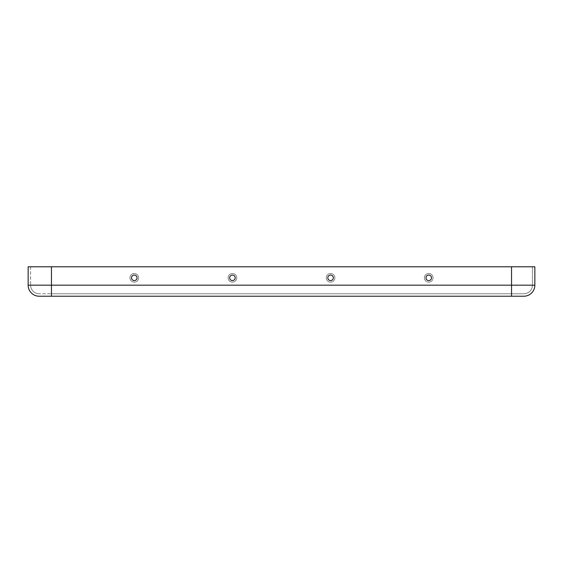 <?xml version="1.0" encoding="UTF-8"?>
<svg xmlns="http://www.w3.org/2000/svg" width="563" height="563" viewBox="0 0 563 563"><rect width="100%" height="100%" fill="white"/><g stroke="black" fill="none" stroke-linecap="round" stroke-linejoin="round"><path stroke-width="0.42" stroke-dasharray="2.81 2.11" d="M511.542 296.222L511.542 285.181L532.394 285.181A8.586 8.586 0 0 1 523.808 293.766L51.458 293.766L523.808 293.766A8.586 8.586 0 0 0 532.394 285.181L532.394 266.778L532.394 285.181A8.586 8.586 0 0 1 523.808 293.766A8.586 8.586 0 0 0 532.394 285.181L511.542 285.181L511.542 266.778L534.85 266.778M129.94 277.819A4.328 4.328 0 0 0 136.443 281.57A4.328 4.328 0 0 0 136.443 274.068A4.328 4.328 0 0 0 129.94 277.819A4.328 4.328 0 0 0 136.443 281.57A4.328 4.328 0 0 0 136.443 274.068A4.328 4.328 0 0 0 129.94 277.819M534.85 285.181L511.542 285.181L511.542 293.766L511.542 285.181L30.606 285.181L30.606 266.778L51.458 266.778L30.606 266.778L30.606 285.181A8.586 8.586 0 0 0 39.192 293.766A8.586 8.586 0 0 1 30.606 285.181A8.586 8.586 0 0 0 39.192 293.766A8.586 8.586 0 0 1 30.606 285.181L51.458 285.181L51.458 266.778L28.15 266.778M511.542 266.778L511.542 285.181L511.542 266.778L51.458 266.778L511.542 266.778L51.458 266.778L51.458 285.181L51.458 266.778M228.092 277.819A4.328 4.328 0 0 0 234.588 281.57A4.328 4.328 0 0 0 234.588 274.068A4.328 4.328 0 0 0 228.092 277.819A4.328 4.328 0 0 0 234.588 281.57A4.328 4.328 0 0 0 234.588 274.068A4.328 4.328 0 0 0 228.092 277.819M433.06 277.819A4.328 4.328 0 0 1 426.557 281.57A4.328 4.328 0 0 1 426.557 274.068A4.328 4.328 0 0 1 433.06 277.819A4.328 4.328 0 0 1 426.557 281.57A4.328 4.328 0 0 1 426.557 274.068A4.328 4.328 0 0 1 433.06 277.819M334.908 277.819A4.328 4.328 0 0 1 328.412 281.57A4.328 4.328 0 0 1 328.412 274.068A4.328 4.328 0 0 1 334.908 277.819A4.328 4.328 0 0 1 328.412 281.57A4.328 4.328 0 0 1 328.412 274.068A4.328 4.328 0 0 1 334.908 277.819M51.458 296.222L51.458 285.181L511.542 285.181L51.458 285.181L51.458 293.766L39.192 293.766L51.458 293.766L51.458 285.181L28.15 285.181M134.275 275.061A2.759 2.759 0 0 0 131.883 279.199A2.759 2.759 0 0 0 136.668 279.199A2.759 2.759 0 0 0 134.275 275.061M330.572 275.061A2.759 2.759 0 0 1 332.965 279.199A2.759 2.759 0 0 1 328.187 279.199A2.759 2.759 0 0 1 330.572 275.061M428.725 275.061A2.759 2.759 0 0 1 431.117 279.199A2.759 2.759 0 0 1 426.332 279.199A2.759 2.759 0 0 1 428.725 275.061M232.428 275.061A2.759 2.759 0 0 0 230.035 279.199A2.759 2.759 0 0 0 234.813 279.199A2.759 2.759 0 0 0 232.428 275.061"/><path stroke-width="0.84" d="M51.458 296.222L51.458 285.181L28.15 285.181A11.042 11.042 0 0 0 39.192 296.222L523.808 296.222L39.192 296.222A11.042 11.042 0 0 1 28.15 285.181L28.15 266.778L534.85 266.778L534.85 285.181L534.85 266.778M523.808 296.222A11.042 11.042 0 0 0 534.85 285.181A11.042 11.042 0 0 1 523.808 296.222A11.042 11.042 0 0 0 534.85 285.181L51.458 285.181L51.458 266.778M39.192 296.222A11.042 11.042 0 0 1 28.15 285.181L28.15 266.778M232.428 275.061A2.759 2.759 0 0 0 230.035 279.199A2.759 2.759 0 0 0 234.813 279.199A2.759 2.759 0 0 0 232.428 275.061M134.275 275.061A2.759 2.759 0 0 0 131.883 279.199A2.759 2.759 0 0 0 136.668 279.199A2.759 2.759 0 0 0 134.275 275.061M428.725 275.061A2.759 2.759 0 0 1 431.117 279.199A2.759 2.759 0 0 1 426.332 279.199A2.759 2.759 0 0 1 428.725 275.061M330.572 275.061A2.759 2.759 0 0 1 332.965 279.199A2.759 2.759 0 0 1 328.187 279.199A2.759 2.759 0 0 1 330.572 275.061M511.542 296.222L511.542 266.778"/></g></svg>

